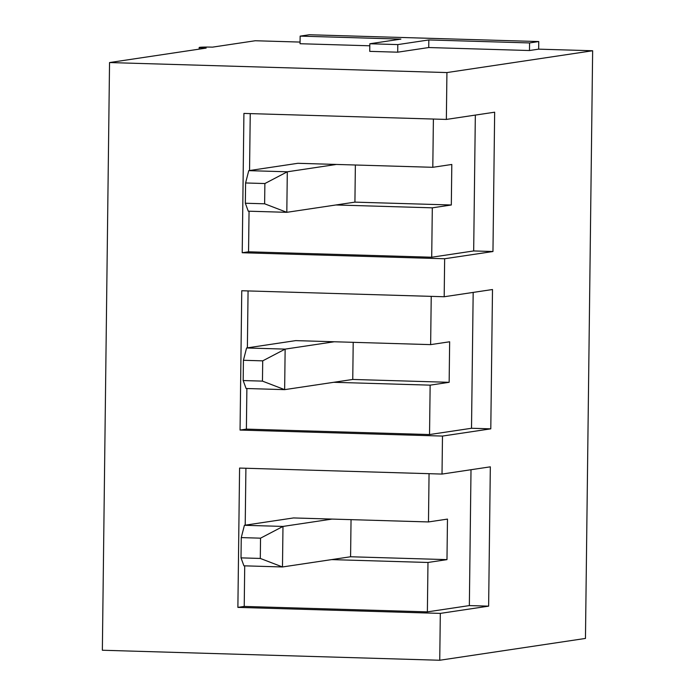 <?xml version="1.0" encoding="UTF-8"?>
<svg xmlns="http://www.w3.org/2000/svg" width="695" height="695" viewBox="0 0 695 695"><rect width="100%" height="100%" fill="white"/><g stroke="black" fill="none" stroke-linecap="round" stroke-linejoin="round"><path stroke-width="1.04" d="M262.71 360.853L243.424 360.288L243.181 380.547L262.458 381.121L262.71 360.853L285.141 349.116L334.243 341.766M333.748 382.293L430.144 385.152L449.152 382.311L449.648 341.775L430.639 344.624L295.688 340.62L246.586 347.969L285.141 349.116L284.646 389.643L352.756 379.453L353.208 342.322M262.458 381.121L284.646 389.643L246.091 388.496L243.181 380.547M246.586 347.969L243.424 360.288M260.538 538.173L241.261 537.6L241.017 557.868L260.295 558.441L260.538 538.173L282.978 526.428L332.08 519.078M428.476 521.945L293.516 517.94L244.414 525.29L282.978 526.428L282.483 566.964L350.584 556.764L446.981 559.623L447.476 519.096L428.476 521.945L429.058 473.686M260.295 558.441L282.483 566.964L243.919 565.817L241.017 557.868M244.414 525.29L241.261 537.6M264.873 183.541L245.596 182.967L245.344 203.235L264.63 203.8L264.873 183.541L287.304 171.795L336.406 164.446M335.911 204.973L432.307 207.831L451.316 204.99L451.811 164.463L432.803 167.304L297.851 163.299L248.749 170.649L287.304 171.795L286.809 212.323L354.919 202.132L355.371 165.01M264.63 203.8L286.809 212.323L248.254 211.184L245.344 203.235M248.749 170.649L245.596 182.967M354.919 202.132L451.316 204.99M538.755 41.552L529.564 42.934L428.832 39.945L397.792 44.593L369.836 43.759L400.876 39.111L300.144 36.123L309.327 34.75L538.755 41.552L538.66 49.154L592.644 50.752L585.459 638.436L439.744 660.25L102.356 650.242L109.541 62.559L206.154 48.094A10.147 0.539 -179.3 0 1 199.178 47.503A10.147 0.539 -179.3 0 1 212.488 47.147L255.256 40.744L300.075 42.074M538.66 49.154L529.477 50.526L428.737 47.538L397.696 52.186L369.74 51.361L369.836 43.759M369.81 45.792L300.049 43.724L300.144 36.123M592.644 50.752L446.928 72.567L109.541 62.559M439.744 660.25L440.317 613.39L237.881 607.387L244.223 606.431L244.718 565.843M440.317 613.39L488.628 606.153L490.331 466.832L442.02 474.068L239.584 468.065L237.881 607.387M442.02 474.068L442.48 436.069L240.053 430.066L246.386 429.119L246.881 388.522M442.48 436.069L490.792 428.841L492.494 289.52L444.183 296.748L241.756 290.745L240.053 430.066M444.183 296.748L444.652 258.748L242.216 252.745L248.549 251.798L249.053 211.202M444.652 258.748L492.964 251.52L494.658 112.199L446.355 119.427L243.919 113.424L242.216 252.745M446.355 119.427L446.928 72.567M350.584 556.764L351.044 519.643M488.628 606.153L469.351 605.588L427.373 611.869L244.223 606.431M427.373 611.869L427.981 562.472L446.981 559.623M469.351 605.588L471.01 469.724M331.584 559.614L427.981 562.472M245.213 525.168L245.908 468.248M352.756 379.453L449.152 382.311M490.792 428.841L471.514 428.268L429.536 434.549L430.144 385.152M430.639 344.624L431.23 296.365M247.377 347.847L248.072 290.927M429.536 434.549L246.386 429.119M471.514 428.268L473.173 292.413M492.964 251.52L473.677 250.947L431.708 257.228L432.307 207.831M432.803 167.304L433.393 119.045M249.548 170.536L250.243 113.615M431.708 257.228L248.549 251.798M473.677 250.947L475.337 115.092M529.564 42.934L529.477 50.526M428.832 39.945L428.737 47.538M397.792 44.593L397.696 52.186M199.152 49.145L199.178 47.503"/></g></svg>
